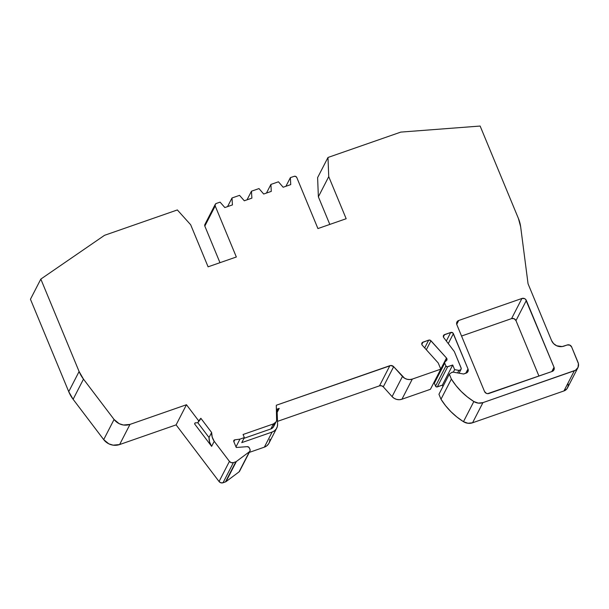 <?xml version="1.0" encoding="UTF-8"?>
<svg xmlns="http://www.w3.org/2000/svg" width="609" height="609" viewBox="0 0 609 609"><rect width="100%" height="100%" fill="white"/><g stroke="black" fill="none" stroke-linecap="round" stroke-linejoin="round"><path stroke-width="0.91" d="M457.595 372.929L458.904 370.394A2.055 1.941 -152.8 0 0 461.059 367.806L454.352 351.606L461.059 367.806A2.055 1.941 -152.8 0 1 458.904 370.394L457.595 372.929L458.904 370.394L460.785 369.739L461.196 368.308L454.352 351.606L443.717 337.576A2.055 1.941 -152.8 0 1 444.57 334.607L443.382 336.914M235.987 446.846L239.969 439.119L235.987 446.846L239.969 439.119L244.354 437.589L241.765 442.629L272.132 432.047L241.765 442.629L244.354 437.589L243.075 434.499L273.441 423.917L270.853 428.957L273.441 423.917A5.489 5.176 -152.8 0 0 276.813 419.022L276.319 406.363A6.859 6.471 -152.8 0 1 276.372 405.229A6.859 6.471 -152.8 0 0 276.319 406.363L276.813 419.022A5.489 5.176 -152.8 0 1 273.441 423.917L275.953 422.022L276.623 420.598L276.319 406.363A6.859 6.471 -152.8 0 1 276.372 405.229L390.871 365.499L393.665 366.687L383.289 386.837A3.426 3.235 27.2 0 0 379.498 385.832L389.874 365.682A3.426 3.235 -152.8 0 1 393.665 366.687L404.536 378.189L407.033 379.255L409.705 379.559L412.316 379.08A8.914 8.412 -152.8 0 1 402.458 376.461L392.082 396.611A8.914 8.412 27.2 0 0 401.94 399.222L412.316 379.08L440.794 369.153L438.236 362.979L422.265 345.227A2.055 1.941 -152.8 0 1 423.004 342.121L421.816 344.428M437.308 386.905L447.676 366.755A1.37 1.294 -152.8 0 1 445.91 365.956L435.542 386.106A1.37 1.294 27.2 0 0 437.308 386.905L447.676 366.755A1.37 1.294 -152.8 0 1 445.91 365.956L444.73 363.109L434.362 383.259L435.542 386.106L436.79 386.981L442.347 385.147L452.715 364.997L447.158 366.831L445.91 365.956L435.542 386.106A1.37 1.294 27.2 0 0 437.308 386.905L442.347 385.147L452.715 364.997L447.676 366.755L437.308 386.905L442.347 385.147L442.918 386.54L442.347 385.147L452.715 364.997L447.676 366.755M276.433 409.339L279.211 408.373L277.148 412.384L279.211 408.373L276.433 409.339L279.211 408.373A3.426 3.235 -152.8 0 0 277.11 411.425A3.426 3.235 -152.8 0 1 279.211 408.373L277.643 409.553L277.11 411.425L277.605 424.092A8.914 8.412 27.2 0 1 272.132 432.047L264.352 447.158L272.132 432.047A8.914 8.412 27.2 0 0 276.73 428.097A8.914 8.412 27.2 0 0 277.605 424.092L277.301 426.65L276.204 428.964L274.431 430.822L272.132 432.047L241.765 442.629L244.354 437.589L239.969 439.119L234.8 439.843A1.37 1.294 -152.8 0 0 233.803 441.578L236.246 447.486L233.803 441.578L233.864 440.459L234.8 439.843L239.969 439.119L234.8 439.843A1.37 1.294 -152.8 0 0 233.803 441.578L236.246 447.486L247.239 446.656A2.055 1.941 -152.8 0 1 249.37 447.965L250.01 449.503A2.055 1.941 -152.8 0 1 249.416 451.733L239.048 471.884A2.055 1.941 27.2 0 0 239.581 471.244L249.956 451.102M215.251 204.358L204.883 224.508A2.055 1.941 27.2 0 0 204.83 226.099L215.198 205.956A2.055 1.941 -152.8 0 1 216.317 203.444L220.077 202.135L224.85 207.555L232.432 204.913L232.006 197.978L227.56 206.611L232.006 197.978L239.535 195.352L244.3 200.78L251.89 198.138L251.464 191.203L247.018 199.836L251.464 191.203L258.992 188.577L263.697 194.027L271.279 191.386L270.914 184.42L266.468 193.061L270.914 184.42L278.45 181.802L283.155 187.245L290.737 184.603L290.371 177.645L285.925 186.278L290.371 177.645L294.139 176.336A2.055 1.941 -152.8 0 1 296.789 177.531L295.692 176.412L294.139 176.336A2.055 1.941 -152.8 0 1 296.789 177.531L317.928 228.565L346.171 218.722L328.738 176.648L346.171 218.722L317.928 228.565L296.789 177.531L317.928 228.565L346.171 218.722L328.738 176.648L327.985 157.472L328.738 176.648L318.37 196.798L328.738 176.648L327.985 157.472L400.813 132.1L327.985 157.472L317.609 177.622L327.985 157.472L400.813 132.1L480.136 126.048L400.813 132.1L480.136 126.048L518.419 218.471A34.287 32.353 -152.8 0 1 520.665 226.837L518.419 218.471L480.136 126.048L518.419 218.471A34.287 32.353 -152.8 0 1 520.665 226.837L528.049 283.764L520.665 226.837L528.049 283.764L551.564 340.545A9.599 9.059 -152.8 0 0 563.934 346.133L567.23 344.983A3.426 3.235 -152.8 0 1 571.653 346.978L569.826 345.12L567.23 344.983A3.426 3.235 -152.8 0 1 571.653 346.978L578.048 362.424A6.859 6.471 -152.8 0 1 577.865 367.752A6.859 6.471 -152.8 0 1 574.333 370.79L563.957 390.94A6.859 6.471 27.2 0 0 567.497 387.903L577.865 367.752M445.91 365.956L444.73 363.109A1.37 1.294 -152.8 0 1 445.164 361.601L434.362 383.259L435.542 386.106L445.91 365.956L444.73 363.109A1.37 1.294 -152.8 0 1 445.164 361.601L446.214 360.863A2.055 1.941 -152.8 0 0 446.8 360.193L446.793 360.208M444.768 362.043L434.4 382.193A1.37 1.294 27.2 0 0 434.362 383.259L435.542 386.106M453.332 372.175L454.641 369.633L458.904 370.394L454.641 369.633L453.332 372.175L454.641 369.633L452.715 364.997M449.313 374.124L451.718 372.464A2.055 1.941 -152.8 0 1 453.225 372.152L451.718 372.464L449.313 374.124L451.368 379.08A68.566 64.714 27.2 0 0 473.84 401.529L463.464 421.679L456.902 417.02L450.919 411.676L445.59 405.716L440.992 399.23L451.368 379.08L455.966 385.566L461.295 391.526L467.278 396.87L473.84 401.529L463.464 421.679A10.284 9.706 27.2 0 0 472.561 422.783L482.937 402.633A10.284 9.706 -152.8 0 1 473.84 401.529L463.464 421.679A68.566 64.714 27.2 0 1 440.992 399.23L451.368 379.08L449.313 374.124L438.944 394.267L440.992 399.23L438.944 394.267L440.992 399.23L451.368 379.08L449.313 374.124L438.944 394.267L449.313 374.124L451.718 372.464A2.055 1.941 -152.8 0 1 453.225 372.152L463.632 374.01L466.144 373.134A3.426 3.235 -152.8 0 0 468.001 368.947L468.252 370.219L467.248 372.48L463.632 374.01L466.144 373.134A3.426 3.235 -152.8 0 0 468.001 368.947L465.786 373.256L468.001 368.947L453.385 333.663L448.27 343.59L453.385 333.663L468.001 368.947L465.786 373.256M239.969 439.119L244.354 437.589L243.075 434.499L273.441 423.917L270.853 428.957A5.489 5.176 27.2 0 0 274.217 424.062L273.357 427.061L270.853 428.957L243.981 438.32L270.853 428.957A5.489 5.176 27.2 0 0 273.677 426.528L276.273 421.489M234.8 439.843L233.848 441.692M424.679 347.914L428.683 340.149L424.679 347.914L428.683 340.149L422.341 342.517L421.892 344.633A2.055 1.941 -152.8 0 1 423.004 342.121L428.683 340.149A2.055 1.941 -152.8 0 1 430.951 340.751L426.323 349.741L430.951 340.751L446.481 358.001A2.055 1.941 -152.8 0 1 446.8 360.193M446.328 341.017L450.729 332.461L446.328 341.017L450.729 332.461L443.908 335.003L443.451 337.12A2.055 1.941 -152.8 0 1 444.57 334.607L450.729 332.461A2.055 1.941 -152.8 0 1 453.385 333.663L448.27 343.59M225.475 481.909A2.055 1.941 27.2 0 0 226 481.635A2.055 1.941 27.2 0 1 225.475 481.909L235.85 461.767L233.407 462.612L223.031 482.762L225.475 481.909L235.85 461.767L233.407 462.612L223.031 482.762L225.475 481.909A2.055 1.941 27.2 0 0 226 481.635L236.368 461.485A2.055 1.941 -152.8 0 1 235.85 461.767L233.407 462.612A3.426 3.235 -152.8 0 1 229.426 461.378L219.057 481.529A3.426 3.235 27.2 0 0 223.031 482.762L225.475 481.909L235.85 461.767A2.055 1.941 -152.8 0 0 236.368 461.485L249.416 451.733L250.101 450.729L250.01 449.503A2.055 1.941 -152.8 0 1 249.416 451.733L239.725 470.879M195.367 422.844A48.461 45.736 27.2 0 0 194.56 423.864A48.461 45.736 27.2 0 1 195.367 422.844A48.461 45.736 27.2 0 0 194.56 423.864L195.086 422.852L197.811 422.73L209.039 437.528L211.627 432.497L200.848 418.276L199.912 420.088A45.941 43.361 -152.8 0 0 197.811 422.73L209.039 437.528L211.627 432.497L200.848 418.276L199.912 420.088A45.941 43.361 -152.8 0 0 197.811 422.73L198.74 420.91A45.941 43.361 -152.8 0 1 200.848 418.276L199.912 420.088A45.941 43.361 -152.8 0 0 197.811 422.73L198.74 420.91A45.941 43.361 -152.8 0 1 200.848 418.276L211.627 432.497L212.206 437.072L214.216 441.319A15.294 14.433 -152.8 0 1 211.627 432.497L209.039 437.528A15.294 14.433 27.2 0 0 211.627 446.359L214.216 441.319L229.426 461.378L231.23 462.642L233.407 462.612L223.031 482.762L220.861 482.792L219.057 481.529A3.426 3.235 27.2 0 0 223.031 482.762M215.198 205.956L204.83 226.099L219.978 262.685L204.83 226.099A2.055 1.941 27.2 0 1 205.941 223.594L204.837 224.599L204.83 226.099L215.198 205.956A2.055 1.941 -152.8 0 1 216.317 203.444L215.205 204.449L215.198 205.956L236.338 256.99L208.095 266.826L190.67 224.751L208.095 266.826L236.338 256.99L215.198 205.956L236.338 256.99L208.095 266.826L190.67 224.751L177.348 209.945L104.52 235.318L40.826 279.097L79.101 371.52L68.733 391.663A34.287 32.353 27.2 0 0 73.11 399.291L83.486 379.141A34.287 32.353 -152.8 0 1 79.101 371.52L83.486 379.141L114.073 419.472L119.204 423.689L123.467 425.013L129.991 424.404L186.468 404.734L198.74 420.91A45.941 43.361 -152.8 0 1 200.848 418.276M272.132 432.047L264.352 447.158L249.279 452.411L264.352 447.158A8.914 8.412 27.2 0 0 268.95 443.207L276.73 428.097M440.794 369.153L430.418 389.303L401.94 399.222L412.316 379.08L440.794 369.153L430.418 389.303L401.94 399.222L412.316 379.08A8.914 8.412 -152.8 0 1 402.458 376.461L392.082 396.611L394.168 398.339L396.657 399.405L399.329 399.71L401.94 399.222L430.418 389.303L440.794 369.153L438.236 362.979L422.265 345.227A2.055 1.941 -152.8 0 1 421.892 344.633A2.055 1.941 -152.8 0 0 422.265 345.227L438.236 362.979L440.794 369.153L412.316 379.08M440.771 369.092L446.481 358.001L440.771 369.092L446.481 358.001L446.755 360.277L445.164 361.601L446.214 360.863A2.055 1.941 -152.8 0 0 446.481 358.001L430.951 340.751L426.323 349.741M194.56 423.864L195.086 422.852L194.56 423.864L211.627 446.359L194.56 423.864L211.627 446.359L209.61 442.111L209.039 437.528A15.294 14.433 27.2 0 0 211.627 446.359L214.216 441.319L229.426 461.378L219.057 481.529L176.1 424.876L186.468 404.734L198.74 420.91L197.811 422.73L209.039 437.528M526.351 300.465L554.015 367.265L551.8 371.574L554.015 367.265A3.426 3.235 -152.8 0 1 552.157 371.444L488.928 393.475A3.426 3.235 -152.8 0 1 484.513 391.48L456.841 324.681A3.426 3.235 -152.8 0 1 458.699 320.494L456.727 324.338L458.699 320.494L521.928 298.471A3.426 3.235 -152.8 0 1 526.351 300.465L515.975 320.616A3.426 3.235 27.2 0 0 511.56 318.614L521.928 298.471L524.524 298.6L525.62 299.369L554.015 367.265L554 369.77L552.157 371.444L487.634 393.658L486.34 393.345L484.513 391.48L456.841 324.681A3.426 3.235 -152.8 0 1 458.699 320.494L521.928 298.471A3.426 3.235 -152.8 0 1 526.351 300.465L515.975 320.616A3.426 3.235 27.2 0 0 511.56 318.614L461.546 336.039L511.56 318.614L521.928 298.471L511.56 318.614L514.148 318.751L515.975 320.616L538.935 376.05L515.975 320.616L526.351 300.465L554.015 367.265A3.426 3.235 -152.8 0 1 552.157 371.444L488.928 393.475A3.426 3.235 -152.8 0 1 484.513 391.48L456.841 324.681L456.857 322.176L458.699 320.494L456.727 324.338M249.37 447.965L250.01 449.503L249.028 447.402L247.239 446.656A2.055 1.941 -152.8 0 1 249.37 447.965M236.246 447.486L247.239 446.656L236.246 447.486M423.004 342.121L428.683 340.149L430.472 340.347L446.481 358.001M443.717 337.576A2.055 1.941 -152.8 0 1 443.451 337.12A2.055 1.941 -152.8 0 0 443.717 337.576L454.352 351.606L443.717 337.576M444.57 334.607L450.729 332.461L452.944 333.001L468.001 368.947M453.225 372.152L463.632 374.01L453.225 372.152M440.992 399.23A68.566 64.714 27.2 0 0 463.464 421.679L467.925 423.263L472.561 422.783L482.937 402.633A10.284 9.706 -152.8 0 1 473.84 401.529L478.301 403.12L482.937 402.633L575.505 370.249L578.017 367.433L578.428 363.672L571.653 346.978L578.048 362.424A6.859 6.471 -152.8 0 1 574.333 370.79L563.957 390.94L567.017 388.687L568.037 386.38M563.934 346.133L567.23 344.983L562.153 346.567L556.672 345.767L553.604 343.621L551.564 340.545A9.599 9.059 -152.8 0 0 563.934 346.133M227.56 206.611L232.006 197.978L232.432 204.913L224.85 207.555L220.077 202.135L216.317 203.444L220.077 202.135L224.85 207.555L232.432 204.913L232.006 197.978L239.535 195.352L244.3 200.78L251.89 198.138L251.464 191.203L258.992 188.577L263.697 194.027L271.279 191.386L270.914 184.42L278.45 181.802L283.155 187.245L290.737 184.603L290.371 177.645L294.139 176.336L290.371 177.645L285.925 186.278M235.85 461.767A2.055 1.941 -152.8 0 0 236.368 461.485L226 481.635L239.048 471.884L226 481.635L236.368 461.485L249.416 451.733L239.048 471.884A2.055 1.941 27.2 0 0 239.786 470.437M277.498 421.367L379.498 385.832L381.531 385.763L383.289 386.837L393.665 366.687L383.289 386.837A3.426 3.235 27.2 0 0 379.498 385.832L277.498 421.367L379.498 385.832L389.874 365.682A3.426 3.235 -152.8 0 1 393.665 366.687L402.458 376.461L392.082 396.611A8.914 8.412 27.2 0 0 401.94 399.222M389.874 365.682L276.372 405.229L389.874 365.682L379.498 385.832M383.289 386.837L392.082 396.611M463.464 421.679A10.284 9.706 27.2 0 0 472.561 422.783L482.937 402.633L574.333 370.79L563.957 390.94A6.859 6.471 27.2 0 0 567.915 383.259M472.561 422.783L563.957 390.94M327.985 157.472L317.609 177.622L318.37 196.798L317.609 177.622L318.37 196.798L329.812 224.424L318.37 196.798L328.738 176.648M40.826 279.097L30.45 299.247L40.826 279.097L79.101 371.52L68.733 391.663A34.287 32.353 27.2 0 0 73.11 399.291L83.486 379.141A34.287 32.353 -152.8 0 1 79.101 371.52L40.826 279.097L104.52 235.318L177.348 209.945L190.67 224.751L177.348 209.945L104.52 235.318L40.826 279.097L30.45 299.247L68.733 391.663L73.11 399.291L83.486 379.141L114.073 419.472A13.71 12.941 27.2 0 0 129.991 424.404L186.468 404.734L198.74 420.91M73.11 399.291L103.697 439.622L73.11 399.291L103.697 439.622L114.073 419.472A13.71 12.941 27.2 0 0 129.991 424.404L186.468 404.734L176.1 424.876L219.057 481.529L229.426 461.378A3.426 3.235 -152.8 0 0 233.407 462.612M83.486 379.141L114.073 419.472L103.697 439.622A13.71 12.941 27.2 0 0 119.615 444.555L129.991 424.404L119.615 444.555L176.1 424.876L186.468 404.734M249.279 452.411L264.352 447.158L266.651 445.933L268.424 444.075M436.105 378.151L436.524 378.859M434.362 383.259A1.37 1.294 27.2 0 1 434.788 381.752L444.73 363.109M68.733 391.663L30.45 299.247L68.733 391.663L79.101 371.52M114.073 419.472L103.697 439.622L108.836 443.839L113.091 445.156L119.615 444.555L176.1 424.876L219.057 481.529M266.468 193.061L270.914 184.42L278.45 181.802L283.155 187.245L290.737 184.603L290.371 177.645M247.018 199.836L251.464 191.203L258.992 188.577L263.697 194.027L271.279 191.386L270.914 184.42M232.006 197.978L239.535 195.352L244.3 200.78L251.89 198.138L251.464 191.203M442.347 385.147L442.918 386.54M458.904 370.394L454.641 369.633M273.441 423.917L243.075 434.499L244.354 437.589M243.981 438.32L270.853 428.957M264.352 447.158A8.914 8.412 27.2 0 0 269.825 439.203M279.211 408.373L277.148 412.384M428.683 340.149A2.055 1.941 -152.8 0 1 430.951 340.751M450.729 332.461A2.055 1.941 -152.8 0 1 453.385 333.663M211.627 446.359L214.216 441.319A15.294 14.433 -152.8 0 1 211.627 432.497M195.086 422.852L197.811 422.73M214.216 441.319L229.426 461.378M236.368 461.485L249.416 451.733M393.665 366.687L402.458 376.461M451.368 379.08A68.566 64.714 27.2 0 0 473.84 401.529M482.937 402.633L574.333 370.79M458.699 320.494L521.928 298.471M551.8 371.574L554.015 367.265M226 481.635L239.048 471.884M318.37 196.798L329.812 224.424M204.83 226.099L219.978 262.685M103.697 439.622A13.71 12.941 27.2 0 0 119.615 444.555L129.991 424.404M119.615 444.555L176.1 424.876M511.56 318.614L461.546 336.039M538.935 376.05L515.975 320.616M459.057 373.195L461.005 369.404"/></g></svg>
